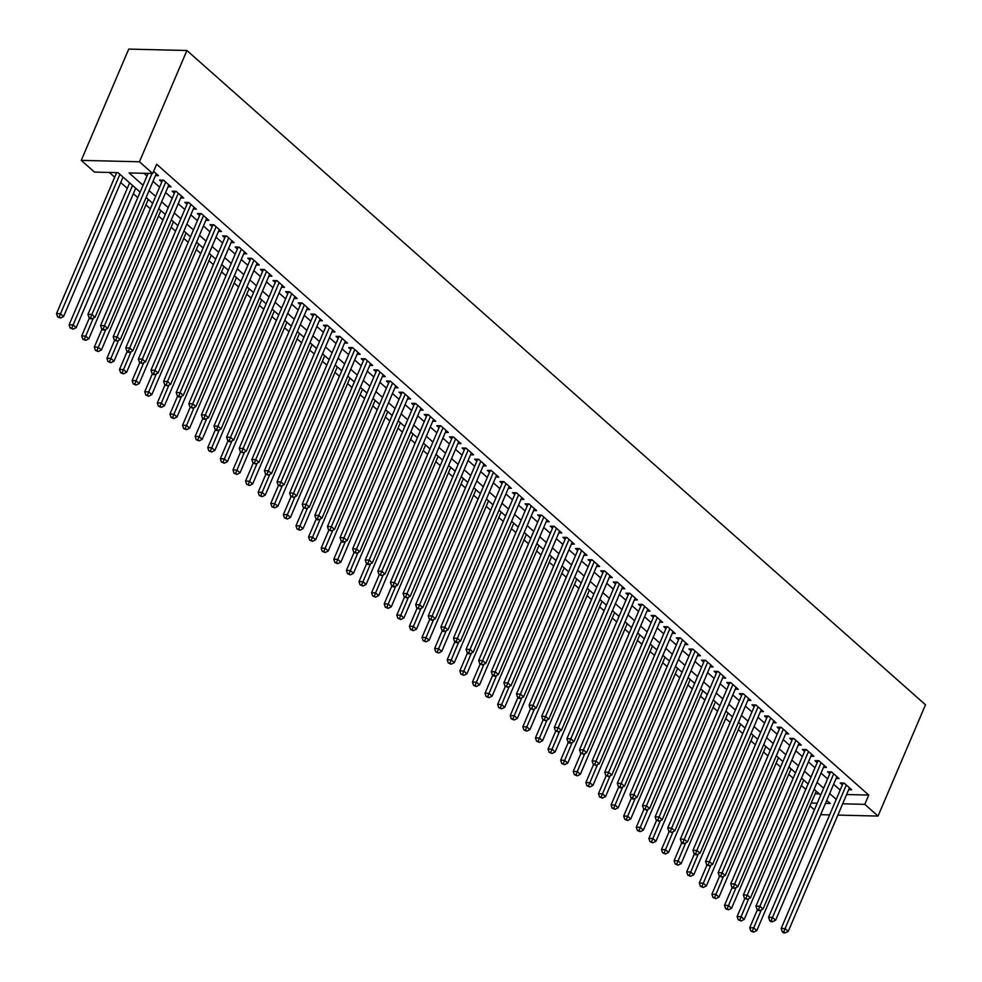 <?xml version="1.0" encoding="UTF-8"?>
<svg xmlns="http://www.w3.org/2000/svg" width="982" height="982" viewBox="0 0 982 982"><rect width="100%" height="100%" fill="white"/><g stroke="black" fill="none" stroke-linecap="round" stroke-linejoin="round"><path stroke-width="1.47" d="M140.082 192.153L118.086 172.66L94.493 172.095L81.261 160.373L128.728 49.1L186.911 50.499L925.498 704.794L878.031 816.067L864.798 804.344L868.751 795.064L156.641 164.227L152.676 173.495L129.096 172.93L143.028 185.267M814.409 809.831L809.978 805.915M109.321 172.451L114.685 177.202M120.725 182.554L127.292 188.372M133.331 193.712L137.75 197.64M145.925 204.882L150.356 208.798M158.532 216.052L162.963 219.968M171.138 227.21L175.557 231.138M183.744 238.38L188.163 242.296M196.351 249.538L200.77 253.466M208.945 260.709L213.376 264.624M221.551 271.879L225.983 275.795M234.158 283.037L238.577 286.965M246.764 294.207L251.183 298.123M259.358 305.365L263.79 309.293M271.965 316.535L276.396 320.451M284.571 327.706L288.99 331.621M297.178 338.864L301.597 342.792M309.784 350.034L314.203 353.95M322.378 361.192L326.81 365.12M334.985 372.362L339.416 376.278M347.591 383.532L352.01 387.448M360.198 394.69L364.617 398.606M372.804 405.861L377.223 409.776M385.398 417.019L389.829 420.947M398.005 428.189L402.436 432.105M410.611 439.359L415.03 443.275M423.217 450.517L427.636 454.433M435.824 461.687L440.243 465.603M448.418 472.845L452.849 476.773M461.024 484.016L465.456 487.931M473.631 495.186L478.05 499.102M486.237 506.344L490.656 510.259M498.844 517.514L503.263 521.43M511.438 528.672L515.869 532.6M524.044 539.842L528.476 543.758M536.651 551.012L541.07 554.928M549.257 562.17L553.676 566.086M561.851 573.341L566.283 577.256M574.458 584.499L578.889 588.427M587.064 595.669L591.483 599.585M599.671 606.839L604.09 610.755M612.277 617.997L616.696 621.913M624.871 629.167L629.302 633.083M637.478 640.325L641.909 644.253M650.084 651.496L654.503 655.411M662.69 662.666L667.109 666.582M675.297 673.824L679.716 677.74M687.891 684.994L692.322 688.91M700.497 696.152L704.929 700.08M713.104 707.322L717.523 711.238M725.71 718.493L730.129 722.408M738.317 729.651L742.736 733.566M750.911 740.821L755.342 744.737M763.517 751.979L767.949 755.907M776.124 763.149L780.543 767.065M788.73 774.319L793.149 778.235M801.337 785.477L805.756 789.393M155.463 175.606L158.47 175.68L153.597 171.359M168.069 186.764L171.077 186.838L163.515 180.148L159.575 180.05L161.785 182.001M180.663 197.934L183.683 198.008L176.109 191.306L172.181 191.208L174.391 193.172M193.27 209.105L196.277 209.166L188.716 202.476L184.788 202.378L186.997 204.33M205.876 220.263L208.884 220.336L201.322 213.634L197.394 213.548L199.591 215.5M218.483 231.433L221.49 231.506L213.929 224.804L210.001 224.706L212.198 226.658M231.089 242.591L234.097 242.664L226.535 235.962L222.595 235.876L224.804 237.828M243.683 253.761L246.691 253.835L239.129 247.133L235.201 247.034L237.411 248.998M256.29 264.931L259.297 264.993L251.736 258.303L247.808 258.205L250.017 260.156M268.896 276.089L271.904 276.163L264.342 269.461L260.414 269.375L262.611 271.327M281.503 287.26L284.51 287.333L276.949 280.631L273.021 280.533L275.218 282.485M294.109 298.418L297.116 298.491L289.555 291.789L285.615 291.703L287.824 293.655M306.703 309.588L309.711 309.661L302.149 302.959L298.221 302.861L300.431 304.825M319.31 320.758L322.317 320.819L314.756 314.13L310.828 314.031L313.037 315.983M331.916 331.916L334.923 331.99L327.362 325.288L323.434 325.202L325.631 327.153M344.522 343.086L347.53 343.16L339.968 336.458L336.028 336.36L338.238 338.311M357.129 354.244L360.136 354.318L352.575 347.616L348.635 347.53L350.844 349.482M369.723 365.414L372.73 365.488L365.169 358.786L361.241 358.688L363.45 360.652M382.329 376.585L385.337 376.646L377.775 369.956L373.847 369.858L376.057 371.81M394.936 387.743L397.943 387.816L390.382 381.114L386.454 381.028L388.651 382.98M407.542 398.913L410.55 398.987L402.988 392.284L399.048 392.186L401.257 394.138M420.149 410.071L423.156 410.145L415.582 403.442L411.654 403.357L413.864 405.308M432.743 421.241L435.75 421.315L428.189 414.613L424.261 414.514L426.47 416.478M445.349 432.411L448.357 432.473L440.795 425.783L436.867 425.685L439.064 427.636M457.956 443.569L460.963 443.643L453.402 436.941L449.474 436.855L451.671 438.807M470.562 454.74L473.57 454.813L466.008 448.111L462.068 448.013L464.277 449.965M483.156 465.898L486.176 465.971L478.602 459.269L474.674 459.183L476.884 461.135M495.763 477.068L498.77 477.142L491.209 470.439L487.281 470.341L489.49 472.305M508.369 488.238L511.377 488.3L503.815 481.61L499.887 481.511L502.084 483.463M520.976 499.396L523.983 499.47L516.422 492.768L512.494 492.682L514.691 494.633M533.582 510.566L536.589 510.64L529.028 503.938L525.088 503.84L527.297 505.791M546.176 521.724L549.183 521.798L541.622 515.096L537.694 515.01L539.904 516.962M558.783 532.895L561.79 532.968L554.229 526.266L550.301 526.168L552.51 528.132M571.389 544.065L574.396 544.126L566.835 537.436L562.907 537.338L565.104 539.29M583.995 555.223L587.003 555.296L579.441 548.594L575.513 548.508L577.711 550.46M596.602 566.393L599.609 566.467L592.048 559.765L588.108 559.666L590.317 561.618M609.196 577.551L612.203 577.625L604.642 570.923L600.714 570.837L602.923 572.788M621.802 588.721L624.81 588.795L617.248 582.093L613.32 581.995L615.53 583.959M634.409 599.892L637.416 599.953L629.855 593.263L625.927 593.165L628.124 595.117M647.015 611.05L650.023 611.123L642.461 604.421L638.521 604.335L640.73 606.287M659.622 622.22L662.629 622.293L655.068 615.591L651.127 615.493L653.337 617.445M672.216 633.378L675.223 633.451L667.662 626.749L663.734 626.663L665.943 628.615M684.822 644.548L687.83 644.622L680.268 637.919L676.34 637.821L678.55 639.785M697.429 655.706L700.436 655.78L692.875 649.09L688.947 648.992L691.144 650.943M710.035 666.876L713.042 666.95L705.481 660.248L701.541 660.162L703.75 662.114M722.642 678.046L725.649 678.12L718.075 671.418L714.147 671.32L716.357 673.271M735.236 689.204L738.243 689.278L730.682 682.576L726.754 682.49L728.963 684.442M747.842 700.375L750.849 700.448L743.288 693.746L739.36 693.648L741.557 695.6M760.449 711.533L763.456 711.606L755.894 704.916L751.966 704.818L754.164 706.77M773.055 722.703L776.062 722.777L768.501 716.074L764.561 715.988L766.77 717.94M785.649 733.873L788.669 733.947L781.095 727.245L777.167 727.146L779.377 729.098M798.256 745.031L801.263 745.105L793.702 738.403L789.774 738.317L791.983 740.268M810.862 756.201L813.869 756.275L806.308 749.573L802.38 749.475L804.577 751.426M823.468 767.359L826.476 767.433L818.914 760.743L814.986 760.645L817.184 762.597M836.075 778.53L839.082 778.603L831.521 771.901L827.581 771.815L829.79 773.767M815.158 793.775L819.332 793.873M143.924 173.286L146.981 175.999M153.008 181.339L159.587 187.169M165.614 192.509L172.181 198.327M178.221 203.679L184.788 209.497M190.827 214.837L197.394 220.655M203.434 226.007L210.001 231.826M216.028 237.165L222.607 242.996M228.634 248.336L235.201 254.154M241.241 259.506L247.808 265.324M253.847 270.664L260.414 276.482M266.453 281.834L273.021 287.652M279.048 292.992L285.627 298.823M291.654 304.162L298.221 309.981M304.26 315.332L310.828 321.151M316.867 326.49L323.434 332.309M329.461 337.661L336.04 343.479M342.067 348.819L348.647 354.649M354.674 359.989L361.241 365.807M367.28 371.159L373.847 376.978M379.887 382.317L386.454 388.135M392.481 393.487L399.06 399.306M405.087 404.645L411.654 410.476M417.694 415.816L424.261 421.634M430.3 426.986L436.867 432.804M442.907 438.144L449.474 443.962M455.501 449.314L462.08 455.132M468.107 460.472L474.674 466.303M480.714 471.642L487.281 477.461M493.32 482.813L499.887 488.631M505.926 493.971L512.494 499.789M518.521 505.141L525.1 510.959M531.127 516.299L537.694 522.129M543.733 527.469L550.301 533.287M556.34 538.639L562.907 544.458M568.946 549.797L575.513 555.616M581.54 560.967L588.12 566.786M594.147 572.125L600.714 577.956M606.753 583.296L613.32 589.114M619.36 594.466L625.927 600.284M631.954 605.624L638.533 611.442M644.56 616.794L651.14 622.613M657.167 627.952L663.734 633.783M669.773 639.122L676.34 644.941M682.38 650.293L688.947 656.111M694.974 661.451L701.553 667.269M707.58 672.621L714.147 678.439M720.187 683.779L726.754 689.609M732.793 694.949L739.36 700.767M745.399 706.119L751.966 711.938M757.994 717.277L764.573 723.096M770.6 728.448L777.167 734.266M783.206 739.606L789.774 745.436M795.813 750.776L802.38 756.594M808.419 761.946L814.986 767.764M821.013 773.104L827.593 778.922M833.62 784.274L840.187 790.093M846.607 794.536L868.751 795.064M848.669 789.7L851.676 789.774L844.115 783.071L840.187 782.973L842.396 784.925M152.676 173.495L139.444 161.772L186.911 50.499M139.444 161.772L81.261 160.373M825.469 803.386L830.207 803.509L826.734 800.428M820.694 795.089L814.127 789.258M808.088 783.918L801.521 778.1M795.494 772.748L788.914 766.93M782.887 761.59L776.32 755.772M770.281 750.42L763.714 744.602M757.674 739.262L751.107 733.431M745.068 728.092L738.501 722.273M732.474 716.921L725.894 711.103M719.867 705.763L713.3 699.945M707.261 694.593L700.694 688.775M694.655 683.435L688.087 677.605M682.048 672.265L675.481 666.447M669.454 661.095L662.875 655.276M656.848 649.937L650.28 644.118M644.241 638.766L637.674 632.948M631.635 627.608L625.068 621.778M619.028 616.438L612.461 610.62M606.434 605.268L599.855 599.45M593.828 594.11L587.261 588.292M581.221 582.94L574.654 577.121M568.615 571.782L562.048 565.951M556.021 560.612L549.441 554.793M543.414 549.441L536.835 543.623M530.808 538.283L524.241 532.465M518.201 527.113L511.634 521.295M505.595 515.955L499.028 510.124M493.001 504.785L486.421 498.966M480.394 493.615L473.827 487.796M467.788 482.457L461.221 476.638M455.182 471.286L448.614 465.468M442.575 460.128L436.008 454.298M429.981 448.958L423.402 443.14M417.375 437.788L410.807 431.97M404.768 426.63L398.201 420.812M392.162 415.46L385.595 409.641M379.555 404.302L372.988 398.471M366.961 393.131L360.382 387.313M354.355 381.961L347.788 376.143M341.748 370.803L335.181 364.985M329.142 359.633L322.575 353.815M316.535 348.475L309.968 342.644M303.941 337.305L297.362 331.486M291.335 326.134L284.768 320.316M278.728 314.977L272.161 309.158M266.122 303.806L259.555 297.988M253.528 292.648L246.948 286.83M240.921 281.478L234.354 275.66M228.315 270.308L221.748 264.489M215.709 259.15L209.141 253.331M203.102 247.98L196.535 242.161M190.508 236.822L183.929 231.003M177.902 225.651L171.334 219.833M165.295 214.481L158.728 208.663M152.689 203.323L146.122 197.505M811.206 803.043L817.233 803.19M820.657 814.679L829.618 814.9M837.842 815.097L878.031 816.067M842.654 803.804L864.798 804.344M149.055 190.618L155.622 196.437M161.662 201.776L168.229 207.607M174.268 212.947L180.835 218.765M186.875 224.117L193.442 229.935M199.469 235.275L206.048 241.093M212.075 246.445L218.642 252.264M224.682 257.603L231.249 263.434M237.288 268.773L243.855 274.592M249.894 279.944L256.462 285.762M262.489 291.102L269.068 296.92M275.095 302.272L281.662 308.09M287.701 313.43L294.269 319.26M300.308 324.6L306.875 330.418M312.902 335.77L319.481 341.589M325.508 346.928L332.088 352.747M338.115 358.099L344.682 363.917M350.721 369.257L357.288 375.087M363.328 380.427L369.895 386.245M375.922 391.597L382.501 397.415M388.528 402.755L395.095 408.573M401.135 413.925L407.702 419.744M413.741 425.083L420.308 430.914M426.348 436.253L432.915 442.072M438.942 447.424L445.521 453.242M451.548 458.582L458.115 464.4M464.155 469.752L470.722 475.57M476.761 480.91L483.328 486.741M489.367 492.08L495.935 497.899M501.962 503.25L508.541 509.069M514.568 514.408L521.135 520.227M527.174 525.579L533.742 531.397M539.781 536.737L546.348 542.567M552.387 547.907L558.954 553.725M564.981 559.077L571.561 564.895M577.588 570.235L584.155 576.053M590.194 581.405L596.761 587.224M602.801 592.563L609.368 598.394M615.395 603.734L621.974 609.552M628.001 614.904L634.581 620.722M640.608 626.062L647.175 631.88M653.214 637.232L659.781 643.05M665.821 648.39L672.388 654.221M678.415 659.56L684.994 665.379M691.021 670.731L697.588 676.549M703.628 681.889L710.195 687.707M716.234 693.059L722.801 698.877M728.84 704.217L735.408 710.047M741.435 715.387L748.014 721.205M754.041 726.557L760.608 732.376M766.647 737.715L773.215 743.534M779.254 748.885L785.821 754.704M791.86 760.043L798.427 765.874M804.454 771.214L811.034 777.032M817.061 782.384L823.628 788.202M829.667 793.542L836.234 799.36M844.581 783.476L843.022 783.44L781.169 928.469L785.097 928.567L846.324 785.023M783.832 931.783L782.261 931.746L783.526 932.863L785.097 932.9L783.832 931.783L785.097 928.567L788.251 931.353L849.479 787.809M781.169 928.469L782.261 931.746M785.097 932.9L788.251 931.353M757.392 909.713L749.72 927.708L753.648 927.806L756.803 930.592L816.275 791.161M761.296 909.884L752.384 931.022L750.813 930.985L753.648 932.139L752.384 931.022M756.803 930.592L753.648 932.139M750.813 930.985L749.72 927.708M831.987 772.318L830.428 772.282L768.562 917.298L772.503 917.397L833.718 773.853M771.238 920.613L769.667 920.576L770.919 921.693L772.49 921.73L771.238 920.613L772.503 917.397L775.645 920.195L836.873 776.652M768.562 917.298L769.667 920.576M772.49 921.73L775.645 920.195M819.381 761.148L817.822 761.111L755.956 906.141L759.896 906.239L821.124 762.695M758.632 909.455L757.061 909.418L758.313 910.535L759.896 910.572L758.632 909.455L759.896 906.239L763.039 909.025L824.266 765.481M755.956 906.141L757.061 909.418M759.896 910.572L763.039 909.025M806.774 749.99L805.215 749.953L743.362 894.97L747.29 895.068L808.517 751.525M746.025 898.284L744.454 898.248L747.29 899.402L746.025 898.284L747.29 895.068L750.444 897.855L811.66 754.323M743.362 894.97L744.454 898.248M747.29 899.402L750.444 897.855M794.168 738.82L792.609 738.783L730.755 883.812L734.683 883.898L795.911 740.367M733.419 887.127L731.848 887.09L733.112 888.207L734.683 888.244L733.419 887.127L734.683 883.898L737.838 886.697L799.066 743.153M730.755 883.812L731.848 887.09M734.683 888.244L737.838 886.697M744.786 898.542L737.114 916.55L741.042 916.636L744.196 919.434L803.669 780.003M748.689 898.714L739.777 919.864L738.206 919.815L741.042 920.981L739.777 919.864M744.196 919.434L741.042 920.981M738.206 919.815L737.114 916.55M732.191 887.384L724.507 905.379L728.435 905.478L731.59 908.264L791.062 768.832M736.083 887.556L727.183 908.694L725.6 908.657L728.435 909.811L727.183 908.694M731.59 908.264L728.435 909.811M725.6 908.657L724.507 905.379M719.585 876.214L711.901 894.209L715.841 894.307L718.984 897.094L778.456 757.674M723.476 876.386L714.577 897.523L713.006 897.487L715.829 898.64L714.577 897.523M718.984 897.094L715.829 898.64M713.006 897.487L711.901 894.209M706.979 865.056L699.307 883.051L703.235 883.137L706.389 885.936L765.862 746.504M710.882 865.216L701.97 886.365L700.399 886.329L703.235 887.483L701.97 886.365M706.389 885.936L703.235 887.483M700.399 886.329L699.307 883.051M781.562 727.65L780.003 727.613L718.149 872.642L722.077 872.74L783.305 729.196M720.813 875.956L719.241 875.919L722.077 877.073L720.813 875.956L722.077 872.74L725.232 875.527L786.459 731.983M718.149 872.642L719.241 875.919M722.077 877.073L725.232 875.527M694.372 853.886L686.7 871.881L690.628 871.979L693.783 874.766L753.255 735.334M698.276 854.058L689.364 875.195L687.793 875.158L690.628 876.312L689.364 875.195M693.783 874.766L690.628 876.312M687.793 875.158L686.7 871.881M768.967 716.492L767.408 716.455L705.542 861.472L709.483 861.57L770.698 718.026M708.218 864.786L706.647 864.749L709.47 865.903L708.218 864.786L709.483 861.57L712.625 864.369L773.853 720.825M705.542 861.472L706.647 864.749M709.47 865.903L712.625 864.369M681.766 842.716L674.094 860.723L678.022 860.809L681.177 863.608L740.649 724.176M685.669 842.887L676.758 864.037L675.186 863.988L678.022 865.154L676.758 864.037M681.177 863.608L678.022 865.154M675.186 863.988L674.094 860.723M756.361 705.322L754.802 705.285L692.936 850.314L696.876 850.412L758.104 706.868M695.612 853.628L694.041 853.591L695.293 854.708L696.876 854.745L695.612 853.628L696.876 850.412L700.019 853.198L761.246 709.655M692.936 850.314L694.041 853.591M696.876 854.745L700.019 853.198M669.172 831.558L661.487 849.553L665.415 849.651L668.57 852.437L728.043 713.006M673.063 831.729L664.163 852.867L662.592 852.83L665.415 853.984L664.163 852.867M668.57 852.437L665.415 853.984M662.592 852.83L661.487 849.553M743.755 694.164L742.196 694.127L680.342 839.144L684.27 839.242L745.498 695.698M683.006 842.458L681.434 842.421L682.699 843.538L684.27 843.575L683.006 842.458L684.27 839.242L687.425 842.028L748.64 698.497M680.342 839.144L681.434 842.421M684.27 843.575L687.425 842.028M656.565 820.387L648.881 838.383L652.821 838.481L655.964 841.267L715.436 701.848M660.456 820.559L651.557 841.697L649.986 841.66L652.821 842.814L651.557 841.697M655.964 841.267L652.821 842.814M649.986 841.66L648.881 838.383M731.148 682.993L729.589 682.956L667.735 827.986L671.663 828.072L732.891 684.54M670.399 831.3L668.828 831.263L671.663 832.417L670.399 831.3L671.663 828.072L674.818 830.87L736.046 687.326M667.735 827.986L668.828 831.263M671.663 832.417L674.818 830.87M643.959 809.229L636.287 827.225L640.215 827.31L643.37 830.109L702.842 690.677M647.862 809.389L638.951 830.539L637.379 830.502L640.215 831.656L638.951 830.539M643.37 830.109L640.215 831.656M637.379 830.502L636.287 827.225M718.542 671.835L716.983 671.786L655.129 816.815L659.057 816.914L720.285 673.37M657.805 820.13L656.221 820.093L659.057 821.247L657.805 820.13L659.057 816.914L662.212 819.7L723.439 676.156M655.129 816.815L656.221 820.093M659.057 821.247L662.212 819.7M631.352 798.059L623.68 816.054L627.608 816.152L630.763 818.939L690.236 679.507M635.256 798.231L626.344 819.369L624.773 819.332L627.608 820.486L626.344 819.369M630.763 818.939L627.608 820.486M624.773 819.332L623.68 816.054M705.948 660.665L704.389 660.628L642.523 805.645L646.463 805.743L707.678 662.199M645.199 808.959L643.627 808.923L646.451 810.076L645.199 808.959L646.463 805.743L649.605 808.542L710.833 664.998M642.523 805.645L643.627 808.923M646.451 810.076L649.605 808.542M618.746 786.889L611.074 804.896L615.002 804.982L618.157 807.781L677.629 668.349M622.649 787.061L613.738 808.211L612.167 808.161L615.002 809.328L613.738 808.211M618.157 807.781L615.002 809.328M612.167 808.161L611.074 804.896M693.341 649.495L691.782 649.458L629.928 794.487L633.856 794.585L695.084 651.041M632.592 797.801L631.021 797.765L632.285 798.882L633.856 798.918L632.592 797.801L633.856 794.585L637.011 797.372L698.227 653.828M629.928 794.487L631.021 797.765M633.856 798.918L637.011 797.372M606.152 775.731L598.468 793.726L602.408 793.824L605.55 796.611L665.023 657.179M610.043 775.903L601.144 797.04L599.572 797.003L602.396 798.157L601.144 797.04M605.55 796.611L602.396 798.157M599.572 797.003L598.468 793.726M680.735 638.337L679.176 638.3L617.322 783.317L621.25 783.415L682.478 639.871M619.986 786.631L618.414 786.594L619.679 787.711L621.25 787.748L619.986 786.631L621.25 783.415L624.405 786.201L685.632 642.67M617.322 783.317L618.414 786.594M621.25 787.748L624.405 786.201M593.545 764.561L585.861 782.556L589.801 782.654L592.944 785.44L652.416 646.021M597.449 764.733L588.537 785.87L586.966 785.833L589.801 786.987L588.537 785.87M592.944 785.44L589.801 786.987M586.966 785.833L585.861 782.556M668.128 627.167L666.569 627.13L604.716 772.159L608.644 772.245L669.871 628.713M607.379 775.473L605.808 775.436L608.644 776.59L607.379 775.473L608.644 772.245L611.798 775.043L673.026 631.5M604.716 772.159L605.808 775.436M608.644 776.59L611.798 775.043M580.939 753.403L573.267 771.398L577.195 771.484L580.35 774.282L639.822 634.851M584.842 753.562L575.931 774.712L574.36 774.675L577.195 775.829L575.931 774.712M580.35 774.282L577.195 775.829M574.36 774.675L573.267 771.398M655.534 616.009L653.963 615.96L592.109 760.989L596.037 761.087L657.265 617.543M594.785 764.303L593.202 764.266L596.037 765.42L594.785 764.303L596.037 761.087L599.192 763.873L660.42 620.329M592.109 760.989L593.202 764.266M596.037 765.42L599.192 763.873M568.332 742.232L560.661 760.228L564.589 760.326L567.743 763.112L627.216 623.68M572.236 742.404L563.324 763.542L561.753 763.505L564.589 764.659L563.324 763.542M567.743 763.112L564.589 764.659M561.753 763.505L560.661 760.228M642.928 604.838L641.369 604.802L579.503 749.818L583.443 749.917L644.658 606.373M582.179 753.133L580.608 753.096L583.431 754.25L582.179 753.133L583.443 749.917L586.585 752.715L647.813 609.171M579.503 749.818L580.608 753.096M583.431 754.25L586.585 752.715M555.726 731.062L548.054 749.07L551.982 749.156L555.137 751.954L614.609 612.523M559.63 731.234L550.73 752.384L549.147 752.347L551.982 753.501L550.73 752.384M555.137 751.954L551.982 753.501M549.147 752.347L548.054 749.07M630.321 593.668L628.762 593.631L566.909 738.66L570.837 738.759L632.064 595.215M569.572 741.975L568.001 741.938L569.265 743.055L570.837 743.092L569.572 741.975L570.837 738.759L573.991 741.545L635.207 598.001M566.909 738.66L568.001 741.938M570.837 743.092L573.991 741.545M543.132 719.904L535.448 737.899L539.388 737.998L542.53 740.784L602.003 601.352M547.023 720.076L538.124 741.214L536.553 741.177L539.376 742.331L538.124 741.214M542.53 740.784L539.376 742.331M536.553 741.177L535.448 737.899M617.715 582.51L616.156 582.473L554.302 727.49L558.23 727.588L619.458 584.045M556.966 730.804L555.395 730.768L558.23 731.921L556.966 730.804L558.23 727.588L561.385 730.375L622.613 586.843M554.302 727.49L555.395 730.768M558.23 731.921L561.385 730.375M530.525 708.734L522.841 726.729L526.782 726.827L529.924 729.614L589.396 590.194M534.429 708.906L525.517 730.043L523.946 730.007L526.782 731.16L525.517 730.043M529.924 729.614L526.782 731.16M523.946 730.007L522.841 726.729M605.108 571.34L603.549 571.303L541.696 716.332L545.624 716.418L606.851 572.887M544.359 719.646L542.788 719.61L545.624 720.763L544.359 719.646L545.624 716.418L548.778 719.217L610.006 575.673M541.696 716.332L542.788 719.61M545.624 720.763L548.778 719.217M517.919 697.576L510.247 715.571L514.175 715.657L517.33 718.456L576.802 579.024M521.823 697.736L512.911 718.885L511.34 718.849L514.175 720.002L512.911 718.885M517.33 718.456L514.175 720.002M511.34 718.849L510.247 715.571M592.514 560.182L590.955 560.133L529.089 705.162L533.017 705.26L594.245 561.716M531.765 708.476L530.194 708.439L533.017 709.593L531.765 708.476L533.017 705.26L536.172 708.047L597.4 564.503M529.089 705.162L530.194 708.439M533.017 709.593L536.172 708.047M505.313 686.406L497.641 704.401L501.569 704.499L504.723 707.286L564.196 567.854M509.216 686.578L500.304 707.715L498.733 707.678L501.569 708.832L500.304 707.715M504.723 707.286L501.569 708.832M498.733 707.678L497.641 704.401M579.908 549.012L578.349 548.975L516.483 693.992L520.423 694.09L581.639 550.546M519.159 697.306L517.588 697.269L518.84 698.386L520.423 698.423L519.159 697.306L520.423 694.09L523.566 696.889L584.793 553.345M516.483 693.992L517.588 697.269M520.423 698.423L523.566 696.889M492.706 675.235L485.034 693.243L488.962 693.329L492.117 696.128L551.589 556.696M496.61 675.407L487.71 696.557L486.127 696.52L488.962 697.674L487.71 696.557M492.117 696.128L488.962 697.674M486.127 696.52L485.034 693.243M567.301 537.841L565.742 537.805L503.889 682.834L507.817 682.932L569.044 539.388M506.552 686.148L504.981 686.111L507.817 687.265L506.552 686.148L507.817 682.932L510.971 685.718L572.187 542.174M503.889 682.834L504.981 686.111M507.817 687.265L510.971 685.718M480.112 664.077L472.428 682.073L476.368 682.171L479.511 684.957L538.983 545.526M484.003 664.249L475.104 685.387L473.533 685.35L476.356 686.504L475.104 685.387M479.511 684.957L476.356 686.504M473.533 685.35L472.428 682.073M554.695 526.683L553.136 526.647L491.282 671.663L495.21 671.762L556.438 528.218M493.946 674.978L492.375 674.941L493.639 676.058L495.21 676.095L493.946 674.978L495.21 671.762L498.365 674.548L559.593 531.017M491.282 671.663L492.375 674.941M495.21 676.095L498.365 674.548M467.506 652.907L459.834 670.902L463.762 671.001L466.916 673.787L526.389 534.368M471.409 653.079L462.497 674.217L460.926 674.18L463.762 675.334L462.497 674.217M466.916 673.787L463.762 675.334M460.926 674.18L459.834 670.902M542.089 515.513L540.53 515.476L478.676 660.505L482.604 660.591L543.832 517.06M481.34 663.82L479.768 663.783L482.604 664.937L481.34 663.82L482.604 660.591L485.759 663.39L546.986 519.846M478.676 660.505L479.768 663.783M482.604 664.937L485.759 663.39M454.899 641.749L447.227 659.744L451.155 659.83L454.31 662.629L513.782 523.197M458.803 641.909L449.891 663.059L448.32 663.022L451.155 664.176L449.891 663.059M454.31 662.629L451.155 664.176M448.32 663.022L447.227 659.744M529.494 504.355L527.935 504.306L466.069 649.335L470.01 649.433L531.225 505.89M468.745 652.649L467.174 652.613L468.426 653.73L469.997 653.767L468.745 652.649L470.01 649.433L473.152 652.22L534.38 508.676M466.069 649.335L467.174 652.613M469.997 653.767L473.152 652.22M442.293 630.579L434.621 648.574L438.549 648.672L441.704 651.459L501.176 512.027M446.196 630.751L437.285 651.888L435.713 651.852L438.549 653.005L437.285 651.888M441.704 651.459L438.549 653.005M435.713 651.852L434.621 648.574M516.888 493.185L515.329 493.148L453.463 638.165L457.403 638.263L518.631 494.719M456.139 641.479L454.568 641.442L455.82 642.559L457.403 642.596L456.139 641.479L457.403 638.263L460.546 641.062L521.773 497.518M453.463 638.165L454.568 641.442M457.403 642.596L460.546 641.062M429.699 619.409L422.014 637.416L425.942 637.502L429.097 640.301L488.57 500.869M433.59 619.581L424.69 640.73L423.107 640.694L425.942 641.847L424.69 640.73M429.097 640.301L425.942 641.847M423.107 640.694L422.014 637.416M504.282 482.015L502.723 481.978L440.869 627.007L444.797 627.105L506.025 483.561M443.533 630.321L441.961 630.284L443.226 631.401L444.797 631.438L443.533 630.321L444.797 627.105L447.952 629.892L509.167 486.348M440.869 627.007L441.961 630.284M444.797 631.438L447.952 629.892M417.092 608.251L409.408 626.246L413.348 626.344L416.491 629.131L475.963 489.699M420.983 608.423L412.084 629.56L410.513 629.523L413.336 630.677L412.084 629.56M416.491 629.131L413.336 630.677M410.513 629.523L409.408 626.246M491.675 470.857L490.116 470.82L428.262 615.837L432.19 615.935L493.418 472.391M430.926 619.151L429.355 619.114L432.19 620.268L430.926 619.151L432.19 615.935L435.345 618.721L496.573 475.19M428.262 615.837L429.355 619.114M432.19 620.268L435.345 618.721M404.486 597.081L396.814 615.076L400.742 615.174L403.897 617.973L463.369 478.541M408.389 597.252L399.478 618.39L397.906 618.353L400.742 619.507L399.478 618.39M403.897 617.973L400.742 619.507M397.906 618.353L396.814 615.076M479.069 459.686L477.51 459.65L415.656 604.679L419.584 604.765L480.812 461.233M418.332 607.993L416.749 607.956L419.584 609.11L418.332 607.993L419.584 604.765L422.739 607.563L483.966 464.02M415.656 604.679L416.749 607.956M419.584 609.11L422.739 607.563M391.879 585.923L384.208 603.918L388.135 604.016L391.29 606.802L450.763 467.371M395.783 586.082L386.871 607.232L385.3 607.195L388.135 608.349L386.871 607.232M391.29 606.802L388.135 608.349M385.3 607.195L384.208 603.918M466.475 448.529L464.916 448.479L403.05 593.509L406.99 593.607L468.205 450.063M405.726 596.823L404.154 596.786L406.978 597.94L405.726 596.823L406.99 593.607L410.132 596.393L471.36 452.849M403.05 593.509L404.154 596.786M406.978 597.94L410.132 596.393M379.273 574.752L371.601 592.747L375.529 592.846L378.684 595.632L438.156 456.2M383.176 574.924L374.265 596.062L372.694 596.025L375.529 597.179L374.265 596.062M378.684 595.632L375.529 597.179M372.694 596.025L371.601 592.747M453.868 437.358L452.309 437.321L390.443 582.338L394.383 582.436L455.611 438.893M393.119 585.653L391.548 585.616L392.8 586.733L394.383 586.77L393.119 585.653L394.383 582.436L397.526 585.235L458.754 441.691M390.443 582.338L391.548 585.616M394.383 586.77L397.526 585.235M366.679 563.582L358.995 581.59L362.923 581.675L366.077 584.474L425.55 445.042M370.57 563.754L361.671 584.904L360.099 584.867L362.923 586.021L361.671 584.904M366.077 584.474L362.923 586.021M360.099 584.867L358.995 581.59M441.262 426.188L439.703 426.151L377.849 571.18L381.777 571.279L443.005 427.735M380.513 574.495L378.942 574.458L381.777 575.612L380.513 574.495L381.777 571.279L384.932 574.065L446.147 430.521M377.849 571.18L378.942 574.458M381.777 575.612L384.932 574.065M354.072 552.424L346.388 570.419L350.328 570.517L353.471 573.304L412.943 433.872M357.964 552.596L349.064 573.733L347.493 573.697L350.328 574.851L349.064 573.733M353.471 573.304L350.328 574.851M347.493 573.697L346.388 570.419M428.655 415.03L427.096 414.993L365.243 560.01L369.171 560.108L430.398 416.564M367.906 563.324L366.335 563.287L367.599 564.404L369.171 564.441L367.906 563.324L369.171 560.108L372.325 562.895L433.553 419.363M365.243 560.01L366.335 563.287M369.171 564.441L372.325 562.895M341.466 541.254L333.794 559.249L337.722 559.347L340.877 562.146L400.349 422.714M345.369 541.426L336.458 562.563L334.887 562.526L337.722 563.68L336.458 562.563M340.877 562.146L337.722 563.68M334.887 562.526L333.794 559.249M416.049 403.86L414.49 403.823L352.636 548.852L356.564 548.938L417.792 405.406M355.312 552.166L353.729 552.13L356.564 553.283L355.312 552.166L356.564 548.938L359.719 551.737L420.947 408.193M352.636 548.852L353.729 552.13M356.564 553.283L359.719 551.737M328.86 530.096L321.188 548.091L325.116 548.189L328.27 550.976L387.743 411.544M332.763 530.255L323.851 551.405L322.28 551.368L325.116 552.522L323.851 551.405M328.27 550.976L325.116 552.522M322.28 551.368L321.188 548.091M403.455 392.702L401.896 392.653L340.03 537.682L343.97 537.78L405.185 394.236M342.706 540.996L341.135 540.959L342.387 542.076L343.958 542.113L342.706 540.996L343.97 537.78L347.112 540.566L408.34 397.023M340.03 537.682L341.135 540.959M343.958 542.113L347.112 540.566M316.253 518.926L308.581 536.921L312.509 537.019L315.664 539.805L375.136 400.374M320.157 519.097L311.245 540.235L309.674 540.198L312.509 541.352L311.245 540.235M315.664 539.805L312.509 541.352M309.674 540.198L308.581 536.921M390.848 381.532L389.289 381.495L327.436 526.512L331.364 526.61L392.591 383.066M330.099 529.826L328.528 529.789L331.364 530.943L330.099 529.826L331.364 526.61L334.518 529.408L395.734 385.865M327.436 526.512L328.528 529.789M331.364 530.943L334.518 529.408M303.659 507.755L295.975 525.763L299.915 525.849L303.057 528.647L362.53 389.216M307.55 507.927L298.651 529.077L297.08 529.04L299.903 530.194L298.651 529.077M303.057 528.647L299.903 530.194M297.08 529.04L295.975 525.763M378.242 370.361L376.683 370.324L314.829 515.354L318.757 515.452L379.985 371.908M317.493 518.668L315.922 518.631L317.186 519.748L318.757 519.785L317.493 518.668L318.757 515.452L321.912 518.238L383.14 374.694M314.829 515.354L315.922 518.631M318.757 519.785L321.912 518.238M291.053 496.597L283.368 514.593L287.309 514.691L290.451 517.477L349.923 378.045M294.956 496.769L286.044 517.907L284.473 517.87L287.309 519.024L286.044 517.907M290.451 517.477L287.309 519.024M284.473 517.87L283.368 514.593M365.635 359.203L364.077 359.167L302.223 504.183L306.151 504.282L367.378 360.738M304.886 507.498L303.315 507.461L306.151 508.615L304.886 507.498L306.151 504.282L309.305 507.068L370.533 363.536M302.223 504.183L303.315 507.461M306.151 508.615L309.305 507.068M278.446 485.427L270.774 503.422L274.702 503.521L277.857 506.319L337.329 366.887M282.35 485.599L273.438 506.737L271.867 506.7L274.702 507.854L273.438 506.737M277.857 506.319L274.702 507.854M271.867 506.7L270.774 503.422M353.041 348.033L351.47 347.996L289.616 493.025L293.544 493.111L354.772 349.58M292.292 496.34L290.709 496.303L293.544 497.457L292.292 496.34L293.544 493.111L296.699 495.91L357.927 352.366M289.616 493.025L290.709 496.303M293.544 497.457L296.699 495.91M265.84 474.269L258.168 492.264L262.096 492.363L265.25 495.149L324.723 355.717M269.743 474.429L260.831 495.579L259.26 495.542L262.096 496.696L260.831 495.579M265.25 495.149L262.096 496.696M259.26 495.542L258.168 492.264M340.435 336.875L338.876 336.826L277.01 481.855L280.95 481.953L342.166 338.409M279.686 485.169L278.115 485.133L280.938 486.286L279.686 485.169L280.95 481.953L284.093 484.74L345.32 341.196M277.01 481.855L278.115 485.133M280.938 486.286L284.093 484.74M253.233 463.099L245.561 481.094L249.489 481.192L252.644 483.979L312.116 344.547M257.137 463.271L248.237 484.408L246.654 484.372L249.489 485.525L248.237 484.408M252.644 483.979L249.489 485.525M246.654 484.372L245.561 481.094M327.828 325.705L326.27 325.668L264.416 470.685L268.344 470.783L329.571 327.239M267.079 473.999L265.508 473.962L268.344 475.116L267.079 473.999L268.344 470.783L271.498 473.582L332.714 330.038M264.416 470.685L265.508 473.962M268.344 475.116L271.498 473.582M240.639 451.929L232.955 469.936L236.895 470.022L240.038 472.821L299.51 333.389M244.53 452.101L235.631 473.25L234.06 473.214L236.883 474.367L235.631 473.25M240.038 472.821L236.883 474.367M234.06 473.214L232.955 469.936M315.222 314.535L313.663 314.498L251.809 459.527L255.737 459.625L316.965 316.081M254.473 462.841L252.902 462.804L255.737 463.958L254.473 462.841L255.737 459.625L258.892 462.412L320.12 318.868M251.809 459.527L252.902 462.804M255.737 463.958L258.892 462.412M228.033 440.771L220.349 458.766L224.289 458.864L227.431 461.65L286.904 322.219M231.936 440.943L223.024 462.08L221.453 462.043L224.289 463.197L223.024 462.08M227.431 461.65L224.289 463.197M221.453 462.043L220.349 458.766M302.616 303.377L301.057 303.34L239.203 448.357L243.131 448.455L304.359 304.911M241.867 451.671L240.295 451.634L243.131 452.788L241.867 451.671L243.131 448.455L246.286 451.241L307.513 307.71M239.203 448.357L240.295 451.634M243.131 452.788L246.286 451.241M215.426 429.6L207.754 447.596L211.682 447.694L214.837 450.493L274.309 311.061M219.33 429.772L210.418 450.91L208.847 450.873L211.682 452.027L210.418 450.91M214.837 450.493L211.682 452.027M208.847 450.873L207.754 447.596M290.021 292.206L288.463 292.17L226.596 437.199L230.525 437.285L291.752 293.753M229.272 440.513L227.701 440.476L228.953 441.593L230.525 441.63L229.272 440.513L230.525 437.285L233.679 440.083L294.907 296.539M226.596 437.199L227.701 440.476M230.525 441.63L233.679 440.083M202.82 418.442L195.148 436.438L199.076 436.536L202.231 439.322L261.703 299.891M206.723 418.602L197.812 439.752L196.24 439.715L199.076 440.869L197.812 439.752M202.231 439.322L199.076 440.869M196.24 439.715L195.148 436.438M277.415 281.048L275.856 280.999L213.99 426.028L217.93 426.127L279.146 282.583M216.666 429.343L215.095 429.306L216.347 430.423L217.93 430.46L216.666 429.343L217.93 426.127L221.073 428.913L282.3 285.369M213.99 426.028L215.095 429.306M217.93 430.46L221.073 428.913M190.213 407.272L182.542 425.267L186.47 425.366L189.624 428.152L249.097 288.72M194.117 407.444L185.217 428.582L183.634 428.545L186.47 429.699L185.217 428.582M189.624 428.152L186.47 429.699M183.634 428.545L182.542 425.267M264.809 269.878L263.25 269.841L201.396 414.858L205.324 414.956L266.552 271.413M204.06 418.172L202.488 418.136L203.753 419.253L205.324 419.289L204.06 418.172L205.324 414.956L208.479 417.755L269.694 274.211M201.396 414.858L202.488 418.136M205.324 419.289L208.479 417.755M177.619 396.102L169.935 414.109L173.875 414.195L177.018 416.994L236.49 277.562M181.51 396.274L172.611 417.424L171.04 417.387L173.863 418.541L172.611 417.424M177.018 416.994L173.863 418.541M171.04 417.387L169.935 414.109M252.202 258.708L250.643 258.671L188.79 403.7L192.718 403.798L253.945 260.255M191.453 407.014L189.882 406.978L192.718 408.131L191.453 407.014L192.718 403.798L195.872 406.585L257.1 263.041M188.79 403.7L189.882 406.978M192.718 408.131L195.872 406.585M165.013 384.944L157.341 402.939L161.269 403.037L164.424 405.824L223.896 266.392M168.916 385.116L160.005 406.253L158.433 406.217L161.269 407.37L160.005 406.253M164.424 405.824L161.269 407.37M158.433 406.217L157.341 402.939M239.596 247.55L238.037 247.513L176.183 392.53L180.111 392.628L241.339 249.084M178.847 395.844L177.276 395.807L178.54 396.924L180.111 396.961L178.847 395.844L180.111 392.628L183.266 395.415L244.493 251.883M176.183 392.53L177.276 395.807M180.111 396.961L183.266 395.415M152.406 373.774L144.735 391.769L148.663 391.867L151.817 394.666L211.29 255.234M156.31 373.946L147.398 395.083L145.827 395.046L148.663 396.2L147.398 395.083M151.817 394.666L148.663 396.2M145.827 395.046L144.735 391.769M227.002 236.38L225.443 236.343L163.577 381.372L167.517 381.458L228.732 237.926M166.253 384.686L164.681 384.649L167.505 385.803L166.253 384.686L167.517 381.458L170.659 384.257L231.887 240.713M163.577 381.372L164.681 384.649M167.505 385.803L170.659 384.257M139.8 362.616L132.128 380.611L136.056 380.709L139.211 383.496L198.683 244.064M143.703 362.775L134.792 383.925L133.221 383.888L136.056 385.042L134.792 383.925M139.211 383.496L136.056 385.042M133.221 383.888L132.128 380.611M214.395 225.222L212.836 225.173L150.97 370.202L154.911 370.3L216.138 226.756M153.646 373.516L152.075 373.479L153.327 374.596L154.911 374.633L153.646 373.516L154.911 370.3L158.053 373.086L219.281 229.543M150.97 370.202L152.075 373.479M154.911 374.633L158.053 373.086M127.206 351.446L119.522 369.441L123.45 369.539L126.604 372.325L186.077 232.894M131.097 351.617L122.198 372.755L120.614 372.718L123.45 373.872L122.198 372.755M126.604 372.325L123.45 373.872M120.614 372.718L119.522 369.441M201.789 214.051L200.23 214.015L138.376 359.031L142.304 359.13L203.532 215.586M141.04 362.346L139.469 362.309L142.304 363.463L141.04 362.346L142.304 359.13L145.459 361.928L206.674 218.385M138.376 359.031L139.469 362.309M142.304 363.463L145.459 361.928M114.599 340.275L106.915 358.283L110.856 358.369L113.998 361.167L173.47 221.736M118.491 340.447L109.591 361.597L108.02 361.56L110.843 362.714L109.591 361.597M113.998 361.167L110.843 362.714M108.02 361.56L106.915 358.283M189.182 202.881L187.623 202.844L125.77 347.873L129.698 347.972L190.925 204.428M128.433 351.188L126.862 351.151L128.126 352.268L129.698 352.305L128.433 351.188L129.698 347.972L132.852 350.758L194.08 207.214M125.77 347.873L126.862 351.151M129.698 352.305L132.852 350.758M101.993 329.117L94.321 347.112L98.249 347.211L101.404 349.997L160.876 210.565M105.896 329.289L96.985 350.427L95.414 350.39L98.249 351.544L96.985 350.427M101.404 349.997L98.249 351.544M95.414 350.39L94.321 347.112M176.576 191.723L175.017 191.686L113.163 336.703L117.091 336.801L178.319 193.258M115.839 340.017L114.256 339.981L117.091 341.135L115.839 340.017L117.091 336.801L120.246 339.588L181.474 196.056M113.163 336.703L114.256 339.981M117.091 341.135L120.246 339.588M89.387 317.947L81.715 335.942L85.643 336.04L88.797 338.839L148.27 199.407M93.29 318.119L84.378 339.256L82.807 339.22L85.643 340.373L84.378 339.256M88.797 338.839L85.643 340.373M82.807 339.22L81.715 335.942M163.982 180.553L162.423 180.516L100.557 325.545L104.497 325.631L165.713 182.1M103.233 328.86L101.662 328.823L102.914 329.94L104.485 329.977L103.233 328.86L104.497 325.631L107.639 328.43L168.867 184.886M100.557 325.545L101.662 328.823M104.485 329.977L107.639 328.43M129.624 182.898L69.108 324.784L73.036 324.882L76.191 327.669L135.663 188.237M132.509 185.451L71.772 328.098L70.201 328.062L73.036 329.216L71.772 328.098M76.191 327.669L73.036 329.216M70.201 328.062L69.108 324.784M148.098 173.384L87.95 314.375L91.891 314.473L152.026 173.483M90.626 317.689L89.055 317.652L90.307 318.769L91.891 318.806L90.626 317.689L91.891 314.473L95.033 317.26L156.261 173.716M87.95 314.375L89.055 317.652M91.891 318.806L95.033 317.26M116.637 172.636L56.502 313.614L60.43 313.712L63.584 316.499L123.057 177.067M119.902 174.28L59.178 316.928L57.607 316.891L60.43 318.045L59.178 316.928M63.584 316.499L60.43 318.045M57.607 316.891L56.502 313.614"/></g></svg>
